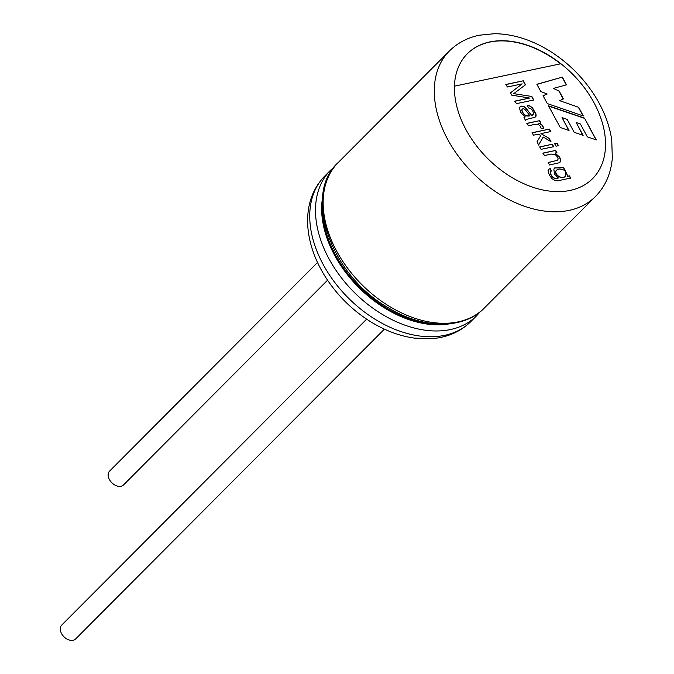 <?xml version="1.0" encoding="UTF-8"?>
<svg xmlns="http://www.w3.org/2000/svg" width="674" height="674" viewBox="0 0 674 674"><rect width="100%" height="100%" fill="white"/><g stroke="black" fill="none" stroke-linecap="round" stroke-linejoin="round"><path stroke-width="1.01" d="M596.313 139.939L584.501 118.102L548.526 105.835L560.229 127.47L569.033 130.529L562.04 117.588L567.179 119.365L574.181 132.298L583.128 135.364L576.16 122.483L580.39 123.999L587.332 136.839L596.313 139.939M560.928 63.752L454.453 86.162A88.429 59.86 -135.1 0 1 467.343 53.752A88.429 59.86 -135.1 0 1 489.838 41.931A88.429 59.86 -135.1 0 1 560.928 63.752A88.429 59.86 -135.1 0 1 602.362 163.125A88.429 59.86 -135.1 0 1 517.977 180.885A88.429 59.86 -135.1 0 1 454.453 86.162M522.173 83.871L507.354 86.988L505.98 84.435L523.369 80.779L525.518 84.755L513.74 93.644L531.845 96.466L533.766 100.005L516.377 103.67L514.987 101.1L529.562 98.033L511.785 95.177L510.504 92.818L522.173 83.871L510.336 92.987M523.984 117.739L525.29 116.888L522.417 114.572L520.513 111.918L519.511 107.992L520.151 106.753L521.415 106.138L523.369 106.281L525.299 107.309L531.618 115.372L533.665 114.184L532.864 111.193L530.935 108.725L528.382 107.891L527.338 105.371L530.093 106.003L532.553 107.924L536.057 114.294L536.041 116.206L535.004 117.276L526.546 119.374L525.366 120.292L524.128 117.588M541.037 128.17C539.099 121.126 531.946 125.634 528.332 125.785L527.009 123.334L539.63 120.671L540.834 122.904L538.922 123.308C541.862 124.083 543.379 125.853 543.471 128.616L541.037 128.17M538.416 134.151L533.429 135.204L532.089 132.727L549.479 129.071L550.818 131.54L540.927 133.62L549.234 138.44L550.978 141.666L543.244 137.041L538.661 144.885L537.01 141.826L540.784 135.567L538.416 134.151M558.46 145.685L556.016 146.199L554.685 143.731L557.128 143.217L558.46 145.685M553.691 146.688L541.07 149.342L539.739 146.873L552.36 144.219L553.691 146.688M548.189 162.501L557.516 160.319L558.156 158.946L557.6 157.118L555.241 154.557L551.332 154.093L544.424 155.551L543.092 153.074L555.713 150.42L556.918 152.653L555.123 153.032L559.715 157.253L560.625 159.772L560.448 161.659L559.277 162.763L549.529 164.978L548.189 162.501M551.332 171.011C548.291 173.825 555.047 180.902 558.35 177.928L554.517 174.204L553.851 169.107L554.643 167.952L563.624 167.514L567.904 176.175L569.454 175.847L570.659 178.071L559.757 180.371L555.207 180.548L552.073 178.753L549.361 175.181L548.08 170.741L548.771 169.208L550.304 168.534L551.332 171.011L550.768 171.339M540.767 91.487L536.866 84.267L562.352 77.131L566.505 84.823L553.244 88.446L559.125 90.973L563.43 98.935L559.681 100.67L578.671 107.318L583.339 115.945L547.305 103.585L543.05 95.708L547.17 94.006L540.767 91.487M467.259 53.836A88.429 59.86 -135.1 0 1 560.625 63.819M505.803 84.604L523.369 80.779M523.192 80.947L525.349 84.924M531.845 96.466L513.74 93.644M531.676 96.635L533.597 100.182M514.818 101.277L529.562 98.033M523.816 117.916L525.29 116.888M520.033 106.88L523.201 106.45L525.122 107.478L531.618 115.372M531.449 115.54L533.404 114.723M527.413 105.548L529.924 106.172L532.384 108.093L535.889 114.462L535.569 116.872M522.148 109.222L521.878 109.837C523.041 114.479 525.737 116.45 529.941 115.743C528.071 113.864 523.824 105.826 521.878 109.837L522.19 109.171M521.71 110.014C522.872 114.647 525.56 116.619 529.772 115.911L529.941 115.743M526.841 123.502L539.63 120.671M539.453 120.848L540.666 123.072M543.303 128.785C543.21 126.021 541.694 124.252 538.753 123.477L538.922 123.308M531.921 132.904L549.479 129.071M549.31 129.24L550.65 131.716M549.234 138.44L540.927 133.62M549.066 138.617L550.81 141.835M538.492 145.053L543.244 137.041M554.517 143.899L557.128 143.217M556.96 143.385L558.291 145.854M539.562 147.042L552.36 144.219M552.183 144.388L553.523 146.856M542.924 153.251L555.713 150.42M555.544 150.588L556.749 152.821M559.934 162.316L560.456 159.94L559.546 157.421L555.123 153.032M548.257 162.628L557.676 160.201M548.611 169.368L550.304 168.534M550.136 168.711L551.163 171.188C548.122 174.002 554.879 181.07 558.173 178.096L558.35 177.928M554.618 167.978L563.565 167.759L567.904 176.175M567.735 176.344L569.454 175.847M556.336 170.303C553 174.381 562.276 180.405 565.427 176.167L565.596 175.998C566.708 171.466 564.509 169.14 558.99 169.031L556.505 170.134C553.177 174.212 562.445 180.236 565.596 175.998M569.286 176.015L570.49 178.248M536.925 84.376L562.352 77.131M562.183 77.299L566.278 84.882M559.125 90.973L553.244 88.446M558.948 91.142L563.22 99.036M578.671 107.318L559.681 100.67M578.503 107.495L583.018 115.835M543.092 95.792L547.17 94.006M595.985 139.821L584.501 118.102M584.333 118.279L548.678 106.113M568.713 130.419L562.04 117.588M582.808 135.255L576.16 122.483M317.505 262.472L109.576 471.109A9.815 6.647 44.9 0 0 110.502 481.211A9.815 6.647 44.9 0 0 120.983 486.283A9.815 6.647 44.9 0 0 123.485 484.977L327.556 280.216M366.631 319.156L61.688 625.127A9.815 6.647 44.9 0 0 62.615 635.228A9.815 6.647 44.9 0 0 73.104 640.3A9.815 6.647 44.9 0 0 75.598 638.986L384.399 329.139M484.244 308.111L595.378 196.597A103.088 69.784 -135.1 0 1 473.106 173.243A103.088 69.784 -135.1 0 1 449.339 51.047L338.205 162.56A103.088 69.784 -135.1 0 0 361.963 284.757A103.088 69.784 -135.1 0 0 484.244 308.111C463.982 329.359 423.811 329.569 388.283 307.732C330.058 275.009 302.609 193.893 338.205 162.56M470.831 321.565A103.088 69.784 -135.1 0 1 348.551 298.22A103.088 69.784 -135.1 0 1 324.792 176.024C312.391 188.897 306.704 205.402 307.732 225.537C308.869 242.598 314.615 259.498 324.969 276.23C336.705 294.808 351.879 309.947 370.498 321.65C384.905 330.546 399.556 336.04 414.459 338.129L432.582 338.626C447.966 337.211 460.713 331.532 470.831 321.565L476.594 315.786A103.088 69.784 -135.1 0 1 354.313 292.44A103.088 69.784 -135.1 0 1 330.546 170.244L324.792 176.024M450.114 323.731A99.221 67.156 -135.1 0 1 359.006 287.722A99.221 67.156 -135.1 0 1 322.694 196.749M435.8 323.908A98.665 66.785 -135.1 0 1 322.568 211.055M595.378 196.597C605.311 186.445 610.947 173.681 612.312 158.289L611.756 140.175C609.608 125.28 604.064 110.637 595.125 96.264C583.364 77.687 568.174 62.564 549.546 50.887C531.23 39.656 512.863 33.927 494.463 33.7L479.197 35.225C467.385 37.744 457.427 43.018 449.339 51.047M334.582 166.604L330.546 170.244M476.594 315.786L480.208 311.742"/></g></svg>
